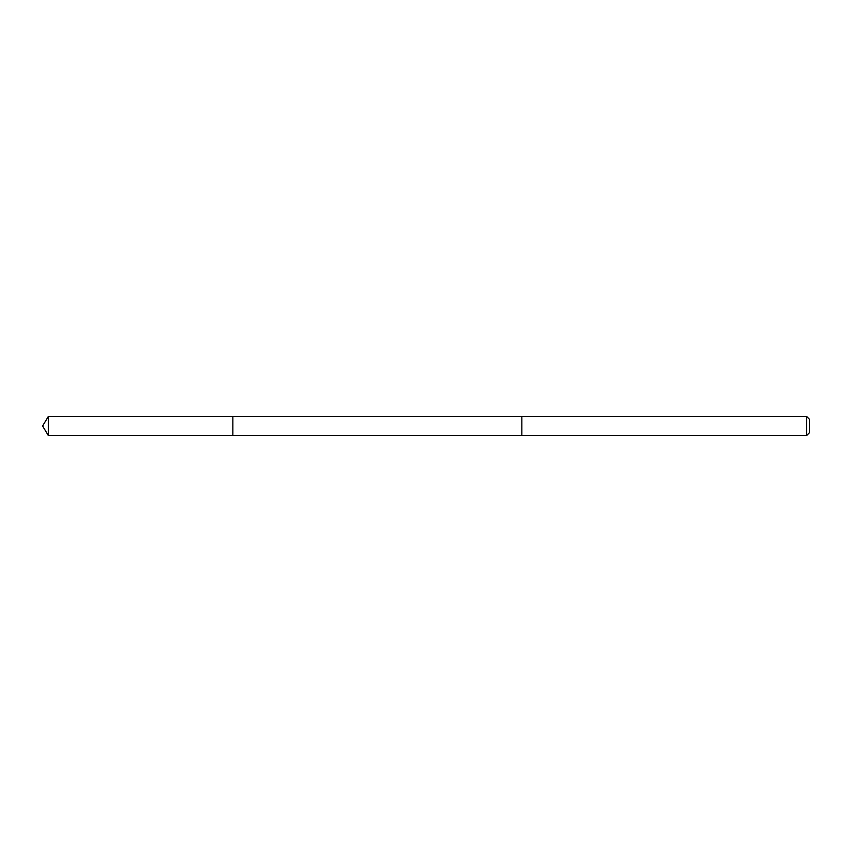 <?xml version="1.0" encoding="UTF-8"?>
<svg xmlns="http://www.w3.org/2000/svg" width="852" height="852" viewBox="0 0 852 852"><rect width="100%" height="100%" fill="white"/><g stroke="black" fill="none" stroke-linecap="round" stroke-linejoin="round"><path stroke-width="1.28" d="M232.862 435.51L232.862 416.49L48.319 416.49L48.319 435.51L232.862 435.51L232.862 416.49L521.85 416.49L521.85 435.51L48.319 435.51L42.6 426L48.319 435.51M521.85 425.819L521.85 435.51L806.652 435.51L806.652 416.49L521.85 416.49L521.85 425.819M806.652 416.49L809.4 419.237L809.4 432.763L806.652 435.51M42.6 426L48.319 416.49"/></g></svg>

